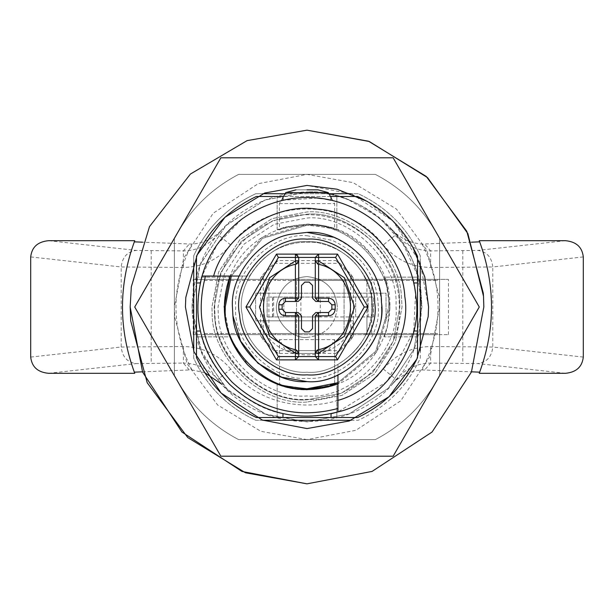 <?xml version="1.0" encoding="UTF-8"?>
<svg xmlns="http://www.w3.org/2000/svg" width="614" height="614" viewBox="0 0 614 614"><rect width="100%" height="100%" fill="white"/><g stroke="black" fill="none" stroke-linecap="round" stroke-linejoin="round"><path stroke-width="0.46" stroke-dasharray="3.07 2.3" d="M428.196 316.54L428.572 307L420.037 262.247L392.968 221.032L351.753 193.963L307 185.428M185.804 297.46L185.428 307L193.963 351.753L221.032 392.968L262.247 420.037L307 428.572M412.662 246.866L392.968 221.032L367.134 201.338M479.281 307L393.144 456.202L220.856 456.202L134.719 307L220.856 157.798L393.144 157.798L479.281 307M226.259 262.316C246.552 230.78 273.468 214.915 307 214.716C329.127 214.393 349.903 222.475 369.344 238.961L369.344 238.961C389.268 258.893 399.246 281.189 399.277 305.841C404.112 351.653 353.173 403.505 307 399.284C264.089 402.861 214.631 358.046 214.938 313.432C213.503 296.608 217.272 279.562 226.259 262.316L226.259 262.316C246.552 230.78 273.468 214.915 307 214.716C329.127 214.393 349.903 222.475 369.344 238.961C389.606 259.308 399.584 281.987 399.284 307C403.413 352.659 352.659 403.413 307 399.284C261.341 403.413 210.587 352.659 214.716 307C214.516 292.172 218.369 277.275 226.259 262.316M353.626 320.815L260.374 320.815C271.119 366.243 342.881 366.243 353.626 320.815L255.608 320.815L255.608 293.185L386.022 293.185L386.022 320.815L386.022 293.185L255.608 293.185L255.608 320.815L260.374 320.815M204.255 280.475L204.255 279.37L275.663 279.37L204.255 279.37L204.255 280.475L275.663 280.475L204.255 280.475M275.663 280.475L275.663 279.37L364.939 279.37L275.663 279.37L275.663 280.475L364.939 280.475L275.663 280.475M364.939 280.475L364.939 279.37L437.375 279.37L364.939 279.37L364.939 280.475L437.375 280.475L364.939 280.475M437.375 280.475L437.375 279.37L437.375 280.475M296.539 280.475L344.063 280.475L296.539 280.475L296.539 333.525L371.693 333.525L268.909 333.525L296.539 333.525L296.539 280.475M344.063 280.475L371.693 280.475L344.063 280.475L344.063 333.525L344.063 280.475M275.663 333.525L275.663 334.63L204.255 334.63L364.939 334.63L275.663 334.63L275.663 333.525L204.255 333.525L204.255 334.63L204.255 333.525L364.939 333.525L364.939 334.63L437.375 334.63L364.939 334.63L364.939 333.525L275.663 333.525M437.375 333.525L437.375 334.63L437.375 333.525L364.939 333.525L437.375 333.525M320.301 297.053L373.412 297.053L267.19 297.053L320.301 297.053L320.301 316.947L367.955 316.947L367.955 297.053M367.955 316.947L373.412 316.947L373.412 297.053L373.481 316.947L267.113 316.947L267.113 297.053L267.19 316.947L300.891 316.947L300.891 297.053M320.301 316.947L300.891 316.947M355.667 316.947L355.667 297.053L355.667 316.947M283.829 316.947L283.829 297.053L283.829 316.947M272.501 316.947L272.501 297.053M368.101 316.947L368.101 297.053M366.942 297.053L366.942 279.37L193.203 279.37L448.427 279.37L366.942 279.37L366.942 334.63L448.427 334.63L193.203 334.63L366.942 334.63L366.942 316.947M448.427 334.63L448.427 279.37L448.427 334.63M273.652 297.053L273.652 316.947M193.203 334.63L193.203 279.37L193.203 334.63M471.521 242.177L422.102 244.073C410.229 243.19 400.198 238.378 392.016 229.644L396.184 234.494C383.696 219.091 367.817 207.54 348.545 199.834L378.945 217.364L402.976 243.75L417.451 275.179L421.941 307L413.874 349.312L388.278 388.278L349.312 413.874L307 421.941L266.507 414.573L228.646 391.095L202.428 354.715L192.274 314.015L192.059 307L200.126 264.688L225.722 225.722L264.688 200.126L307 192.059C358.215 188.061 418.418 239.107 421.135 293.431L421.941 307L413.874 349.312L388.278 388.278L349.312 413.874L307 421.941L266.507 414.573L228.646 391.095L202.428 354.715L192.274 314.015L192.059 307L200.126 264.688L225.722 225.722L264.688 200.126L307 192.059C358.215 188.061 418.418 239.107 421.135 293.431L421.941 307L413.874 349.312L388.278 388.278L349.312 413.874L307 421.941L264.688 413.874L225.722 388.278L200.126 349.312L192.067 305.995C193.41 275.08 203.387 249.629 221.984 229.644C213.856 238.355 203.833 243.159 191.898 244.073L142.479 242.177M386.774 232.115L386.774 232.115C370.61 215.506 352.037 204.892 331.038 200.256L331.015 200.256M325.489 199.159L322.104 198.637M317.446 198.084L282.962 200.256C268.456 203.441 254.749 209.727 241.824 219.114L217.011 244.763L202.052 276.054L230.104 276.054C250.888 219.328 335.82 204.5 372.368 256.03L372.368 256.03C407.312 295.771 387.112 366.067 337.946 383.896L376.512 352.16L389.89 307L385.73 281.066L372.368 256.03C353.718 234.556 331.928 223.918 307 224.11L261.84 237.488L230.104 276.054L249.606 276.054C265.271 250.581 287.966 239.452 317.699 242.676C346.872 249.253 364.747 267.128 371.324 296.301C374.548 326.034 363.419 348.729 337.946 364.394L337.946 374.878M200.256 282.962C196.864 298.957 196.864 314.974 200.256 331.038C207.54 369.889 244.111 406.46 282.962 413.744C298.957 417.136 314.974 417.136 331.038 413.744M239.122 276.054L249.606 276.054C265.271 250.581 287.966 239.452 317.699 242.676C346.872 249.253 364.747 267.128 371.324 296.301C374.548 326.034 363.419 348.729 337.946 364.394L337.946 411.948L387.027 381.609L413.744 331.038M413.767 330.931L415.555 293.292M414.734 287.897L414.35 285.863M131.319 286.822L149.509 226.597L190.409 174.046L247.089 140.629L307 130.168M483.502 296.201L483.832 307L471.414 372.092L432.041 432.041L372.092 471.414L307 483.832M307 439.624L260.866 431.343L217.563 404.925L187.155 363.795L174.783 317.407L174.376 307L183.686 258.179L213.219 213.219L258.179 183.686L307 174.376L353.134 182.657L396.437 209.075L426.845 250.205L439.217 296.593L439.624 307L430.314 355.821L400.781 400.781L355.821 430.314L307 439.624M224.11 307L229.82 337.239L247.956 365.176C265.946 381.939 285.625 390.174 307 389.89L336.84 384.333L328.106 387.158L307.031 389.89L285.901 387.158L277.16 384.333L285.894 387.158L306.969 389.89L328.099 387.158L336.84 384.333L336.84 417.52L336.84 384.333M384.333 277.16L387.158 285.894L389.89 306.969L387.158 328.099L384.333 336.84L387.158 328.106L389.89 307.031L387.158 285.901L384.333 277.16L417.52 277.16L384.333 277.16M336.84 229.667L328.106 226.842L307.031 224.11L285.901 226.842L277.16 229.667L285.894 226.842L306.969 224.11L328.099 226.842L336.84 229.667L336.84 196.48L336.84 229.667M229.667 336.84L226.842 328.106L224.11 307.031L226.842 285.901L229.667 277.16L226.842 285.894L224.11 306.969L226.842 328.099L229.667 336.84L196.48 336.84L229.667 336.84M375.354 439.624C403.436 424.865 424.865 403.436 439.624 375.354L439.624 238.646C424.865 210.564 403.436 189.135 375.354 174.376L238.646 174.376C210.564 189.135 189.135 210.564 174.376 238.646L174.376 375.354C189.135 403.436 210.564 424.865 238.646 439.624L375.354 439.624C403.436 424.865 424.865 403.436 439.624 375.354L439.624 238.646C424.865 210.564 403.436 189.135 375.354 174.376L238.646 174.376C210.564 189.135 189.135 210.564 174.376 238.646L174.376 375.354C189.135 403.436 210.564 424.865 238.646 439.624L375.354 439.624M351.124 420.283L358.246 420.283C386.429 407.105 407.105 386.429 420.283 358.246L420.283 351.124M193.717 351.124L193.717 358.246C206.895 386.429 227.571 407.105 255.754 420.283L262.876 420.283M262.876 193.717L255.754 193.717C227.571 206.895 206.895 227.571 193.717 255.754L193.717 262.876M420.283 262.876L420.283 255.754C407.105 227.571 386.429 206.895 358.246 193.717L351.124 193.717M328.904 193.717L285.096 193.717M420.283 358.246L420.283 255.754C407.105 227.571 386.429 206.895 358.246 193.717L255.754 193.717C227.571 206.895 206.895 227.571 193.717 255.754L193.717 358.246C206.895 386.429 227.571 407.105 255.754 420.283L358.246 420.283C386.429 407.105 407.105 386.429 420.283 358.246M277.16 417.52L277.16 384.333L277.16 417.52L336.84 417.52M277.16 229.667L277.16 196.48L277.16 229.667M330.501 196.48L283.499 196.48M196.48 277.16L196.48 282.962L196.48 277.16L229.667 277.16L196.48 277.16L196.48 336.84M196.48 357.647C209.297 384.748 229.252 404.703 256.353 417.52M357.647 417.52C384.748 404.703 404.703 384.748 417.52 357.647L417.52 256.353C404.703 229.252 384.748 209.297 357.647 196.48L256.353 196.48C229.252 209.297 209.297 229.252 196.48 256.353M417.52 336.84L417.52 331.038L417.52 336.84L384.333 336.84L417.52 336.84M328.129 192.612L285.794 192.612L279.37 203.633L279.454 229.997C280.022 228.623 289.202 227.026 307 225.215C291.189 226.543 282.003 228.139 279.454 229.997M279.454 203.633L334.63 203.633L279.454 203.633M334.622 230.02L334.63 230.027C333.272 228.446 324.069 226.842 307.008 225.215C323.54 226.719 332.742 228.316 334.622 230.02L334.63 203.633L331.038 197.409M328.129 350.655L285.771 350.655L328.267 350.655L334.63 339.634L279.378 339.634L285.733 350.655L279.462 339.626L334.63 339.634L334.63 383.98L307.015 388.785C267.466 392.254 222.882 349.305 225.246 309.141M307.545 388.785L312.818 388.578M317.576 388.094L322.48 387.304M326.633 386.39L330.486 385.339M330.892 385.216L332.558 384.686M334.047 384.187L334.63 383.98L334.63 339.634M279.462 339.626L279.585 384.049L284.044 385.5M284.366 385.592L306.992 388.785M279.37 339.634L279.585 384.049M307 402.047C262.462 405.8 211.339 358.906 212.129 312.802L211.953 307L218.63 272.017L239.79 239.79L272.017 218.63L307 211.953C349.351 208.645 399.138 250.857 401.379 295.779L402.047 307L395.37 341.983L374.21 374.21L341.983 395.37L307 402.047C262.462 405.8 211.339 358.906 212.129 312.802L211.953 307L218.63 272.017L239.79 239.79L272.017 218.63L307 211.953C349.351 208.645 399.138 250.857 401.379 295.779L402.047 307L395.37 341.983L374.21 374.21L341.983 395.37L307 402.047M290.169 234.325L290.169 234.325C257.55 240.128 230.734 276.239 232.399 306.348L232.921 315.803M381.601 307C380.787 275.226 364.708 251.963 333.356 237.211M276.845 303.224C280.567 286.677 290.622 277.797 307 276.607C325.466 278.602 335.597 288.818 337.393 307.269C335.597 288.818 325.466 278.602 307 276.607C290.622 277.797 280.567 286.677 276.845 303.224C273.13 318.896 290.276 338.951 307 337.393C290.276 338.951 273.13 318.896 276.845 303.224M307 337.393C325.19 335.52 335.321 325.474 337.393 307.269C335.321 325.474 325.19 335.52 307 337.393M242.246 314.698C234.54 281.158 271.296 238.462 307 241.793C337.554 239.222 372.629 271.388 372.084 303.017C377.449 335.873 341.031 375.4 307 372.207C277.942 374.471 243.789 345.513 242.246 314.698C234.54 281.158 271.296 238.462 307 241.793C337.554 239.222 372.629 271.388 372.084 303.017C377.449 335.873 341.031 375.4 307 372.207C277.942 374.471 243.789 345.513 242.246 314.698M231.294 276.054L262.638 238.293L307 225.215C346.534 221.746 391.118 264.695 388.754 304.859L388.785 307L375.707 351.361L337.946 382.706L375.707 351.361L388.785 307L388.754 304.859C391.118 264.695 346.534 221.746 307 225.215L262.638 238.293L231.294 276.054M214.816 317.96L214.163 307L220.679 272.831L241.356 241.356L272.831 220.679L307 214.163C350.502 210.502 400.435 256.299 399.66 301.336L399.837 307L393.321 341.169L372.644 372.644L341.169 393.321L307 399.837C265.632 403.068 217.003 361.838 214.816 317.96L214.163 307L220.679 272.831L241.356 241.356L272.831 220.679L307 214.163C350.502 210.502 400.435 256.299 399.66 301.336L399.837 307L393.321 341.169L372.644 372.644L341.169 393.321L307 399.837C265.632 403.068 217.003 361.838 214.816 317.96M583.3 357.079L492.796 347.025L430.621 346.526C411.418 346.956 395.654 354.462 383.32 369.052C347.002 416.983 266.998 416.983 230.68 369.052L217.816 379.506L221.984 384.356C202.904 363.841 192.934 337.723 192.067 305.995L200.44 263.905L226.144 225.307L264.949 200.026L307 192.059C320.531 191.936 334.377 194.523 348.545 199.834L348.545 199.834C303.83 181.314 247.826 196.572 217.816 234.494L221.984 229.644M230.68 369.052C218.246 354.416 202.474 346.902 183.379 346.526L183.379 363.081C197.286 363.373 208.768 368.845 217.816 379.506C260.252 435.526 353.748 435.526 396.184 379.506L392.016 384.356C400.144 375.645 410.167 370.841 422.102 369.927L471.521 371.823M392.016 229.644C431.105 266.499 431.105 347.501 392.016 384.356M307 189.849C292.748 189.849 292.748 189.849 307 189.849L317.975 189.849M317.975 353.418L307 353.418L318.052 353.418L328.267 350.655M307 353.418C292.748 353.418 292.748 353.418 307 353.418C292.748 353.418 292.748 353.418 307 353.418M295.395 254.119L297.736 255.086L298.711 257.435L298.711 298.158L295.395 301.474L285.449 301.474L282.133 304.79L282.133 309.21L285.449 312.526L295.395 312.526L298.711 315.842L298.711 356.565M298.711 353.088L296.201 349.873L295.395 349.658C252.884 340.616 252.884 273.383 295.395 264.342L296.201 264.127M298.703 261.142L296.992 263.82M318.605 359.881L315.289 356.565L315.289 315.842L318.605 312.526L328.551 312.526L331.867 309.21L331.867 304.79L328.551 301.474L318.605 301.474L315.289 298.158L315.289 257.435L318.605 254.119M315.289 260.912L317.799 264.127L318.605 264.342C361.116 273.383 361.116 340.616 318.605 349.658L317.799 349.873M317.008 350.18L315.297 352.858M183.379 346.526L121.204 347.025C122.309 356.841 127.305 362.36 136.201 363.58L183.379 363.081L189.273 369.943L191.898 369.927L204.669 372.637M383.32 369.052L396.184 379.506C405.163 368.884 416.637 363.411 430.621 363.081L477.799 363.58L565.379 373.312M430.621 346.526L430.621 363.081L424.727 369.943M30.7 256.921L121.204 266.975L183.379 267.474C202.582 267.044 218.346 259.538 230.68 244.948C266.998 197.017 347.002 197.017 383.32 244.948C395.754 259.584 411.526 267.098 430.621 267.474L492.796 266.975L492.796 347.025C491.691 356.841 486.695 362.36 477.799 363.58M583.3 256.921L492.796 266.975C491.691 257.159 486.695 251.64 477.799 250.42L430.621 250.919C416.714 250.627 405.232 245.155 396.184 234.494L383.32 244.948M430.621 267.474L430.621 250.919L424.727 244.057M230.68 244.948L217.816 234.494C208.837 245.116 197.363 250.589 183.379 250.919L136.201 250.42L48.621 240.688M183.379 267.474L183.379 250.919L189.273 244.057M30.7 357.079L121.204 347.025L121.204 266.975C122.309 257.159 127.305 251.64 136.201 250.42M479.688 241.847C495.452 285.28 495.452 328.72 479.688 372.153M422.102 244.073C443.339 286.024 443.339 327.976 422.102 369.927M142.479 371.823L189.273 369.943M134.312 372.153C118.548 328.72 118.548 285.28 134.312 241.847M191.898 369.927C170.661 327.976 170.661 286.024 191.898 244.073M312.526 298.158L312.526 285.449L309.21 282.133L304.79 282.133L301.474 285.449L301.474 298.158M301.474 315.842L301.474 328.551L304.79 331.867L309.21 331.867L312.526 328.551L312.526 315.842M245.938 307L276.469 359.881L337.531 359.881L368.062 307L337.531 254.119L276.469 254.119L245.938 307M278.05 353.418L274.028 350.655L339.972 350.655L335.95 353.418L278.05 353.418L260.582 335.95L260.582 278.05L263.345 274.028L274.028 263.345L339.972 263.345L335.95 260.582L278.05 260.582L274.028 263.345M274.028 350.655L263.345 339.972L263.345 274.028M263.345 339.972L260.582 335.95M350.655 339.972L353.418 335.95L353.418 278.05L350.655 274.028L350.655 339.972L339.972 350.655M353.418 335.95L335.95 353.418M335.95 260.582L353.418 278.05M260.582 278.05L278.05 260.582M339.972 263.345L350.655 274.028M218.246 313.201L218.031 307L224.279 274.251L244.088 244.088L274.251 224.279L307 218.031C350.525 214.148 399.261 262.017 395.961 305.879C400.62 350.049 351.515 400.036 307 395.969C265.624 399.415 217.955 356.212 218.246 313.201M272.639 316.947L272.639 297.053M307 235.715L332.182 240.312C362.145 254.411 377.51 276.638 378.285 307C381.471 342.267 342.267 381.471 307 378.285C271.733 381.471 232.529 342.267 235.715 307C232.529 271.733 271.733 232.529 307 235.715M48.621 373.312L136.201 363.58M151.197 250.919L151.197 363.081M462.802 250.919L462.802 363.081M565.379 240.688L477.799 250.42M268.909 333.525L268.909 280.475M371.693 333.525L371.693 280.475M282.962 197.409L279.37 203.633M295.948 353.418L285.733 350.655"/><path stroke-width="0.92" d="M367.134 201.338L337.025 189.196L307 185.428L264.711 193.019L225.016 217.233L197.14 254.94L185.804 297.46L185.428 307L193.963 351.753L221.032 392.968L262.247 420.037L307 428.572L349.289 420.981L388.984 396.767L416.86 359.06L428.196 316.54L428.572 307L424.804 276.975L412.662 246.866M307 428.572L349.289 420.981L388.984 396.767L416.86 359.06L428.196 316.54M307 185.428L264.711 193.019L225.016 217.233L197.14 254.94L185.804 297.46M393.144 456.202L220.856 456.202L134.719 307L220.856 157.798L393.144 157.798L479.281 307L393.144 456.202M241.824 219.114C288.365 186.004 346.971 191.299 386.774 232.115C404.189 251.702 413.905 273.184 415.916 296.554C423.506 343.84 384.648 401.356 337.946 411.948C296.846 422.378 260.743 413.184 229.628 384.372C200.816 353.257 191.622 317.154 202.052 276.054C208.338 253.935 221.6 234.955 241.824 219.114M337.946 374.878L337.946 411.948L331.038 413.744L331.038 417.52L357.647 417.52C384.748 404.703 404.703 384.748 417.52 357.647L417.52 256.353C404.703 229.252 384.748 209.297 357.647 196.48L331.038 196.48L331.038 200.256L325.489 199.159M322.104 198.637L317.446 198.084M337.946 400.366C378.915 389.506 411.871 338.322 404.803 296.524C402.868 254.188 359.812 211.132 317.476 209.197C275.678 202.129 224.494 235.085 213.634 276.054L202.052 276.054L200.256 282.962L196.48 282.962L196.48 357.647C209.297 384.748 229.252 404.703 256.353 417.52L277.16 417.52M417.52 331.038L413.767 330.931M415.555 293.292L414.734 287.897M414.35 285.863L413.744 282.962C409.645 264.304 400.65 247.35 386.774 232.115M131.319 286.822L149.501 226.597L190.409 174.046L247.089 140.629L307 130.168L369.298 141.504L427.544 177.623L467.876 233.596L483.502 296.201L483.832 307L471.414 372.092L432.041 432.041L372.092 471.414L307 483.832L245.485 472.788L187.754 437.575L147.199 382.722L130.713 320.876L130.168 307L131.319 286.822L130.168 307L142.586 372.092L181.959 432.041L241.908 471.414L307 483.832M307 130.168L368.515 141.212L426.246 176.425L466.801 231.278L483.287 293.124L483.502 296.201M224.11 307L230.104 276.054C218.53 309.241 224.478 338.943 247.956 365.176C274.189 389.337 304.191 395.577 337.946 383.896L336.84 384.333M262.876 420.283L351.124 420.283M193.717 262.876L193.717 351.124M351.124 193.717L328.904 193.717M285.096 193.717L262.876 193.717M420.283 351.124L420.283 262.876M282.962 413.744L282.962 417.52L331.038 417.52M331.038 196.48L330.501 196.48M283.499 196.48L277.16 196.48L282.962 196.48L282.962 200.256M196.48 336.84L196.48 331.038L200.256 331.038M213.634 276.054L239.122 276.054M196.48 331.038L196.48 357.647M282.962 196.48L256.353 196.48C229.252 209.297 209.297 229.252 196.48 256.353L196.48 277.16M196.48 256.353L196.48 282.962M336.84 417.52L357.647 417.52M256.353 417.52L282.962 417.52M417.52 282.962L413.744 282.962M282.962 197.409L285.733 192.612L328.267 192.612L331.038 197.409M279.585 384.049C279.454 385.239 288.595 386.812 307 388.785L337.946 382.706L334.63 383.973C332.895 385.646 323.685 387.25 307 388.785L307.461 388.785M312.818 388.578L317.507 388.109M322.48 387.304L326.633 386.39M330.486 385.339L330.892 385.216M332.558 384.686L334.047 384.187M290.169 234.325L307 232.399C341.96 229.452 382.085 266.261 381.463 302.449C387.603 340.033 345.935 385.254 307 381.601C273.76 384.195 234.686 351.062 232.921 315.803L232.399 306.348C230.734 276.239 257.55 240.128 290.169 234.325L307 232.399L333.356 237.211M232.921 315.803L240.665 341.138L257.941 363.196L281.795 377.219L307 381.601C343.909 384.94 384.94 343.909 381.601 307M239.644 315.005C231.624 280.114 269.861 235.699 307 239.168C338.79 236.49 375.269 269.953 374.709 302.856C380.289 337.032 342.405 378.155 307 374.832C276.776 377.188 241.248 347.063 239.644 315.005M225.246 309.141L225.215 307L231.294 276.054L225.215 307L225.246 309.141C222.882 349.305 267.466 392.254 307 388.785M307 189.849C292.748 189.849 292.748 189.849 307 189.849L317.975 189.849M312.526 315.842L315.842 312.526L312.526 315.842L312.526 328.551L309.21 331.867L304.79 331.867L301.474 328.551L301.474 315.842L298.158 312.526L301.474 315.842M315.842 301.474L312.526 298.158L315.842 301.474L318.605 301.474L315.842 301.474M301.474 298.158L298.158 301.474L301.474 298.158L301.474 285.449L304.79 282.133L309.21 282.133L312.526 285.449L312.526 298.158M331.867 309.21L335.183 309.21C334.76 313.209 332.55 315.419 328.551 315.842L318.605 315.842L318.605 312.526L315.842 312.526L328.551 312.526L331.867 309.21L331.867 304.79L328.551 301.474L318.605 301.474L315.289 298.158L315.289 257.435L298.711 257.435L298.711 298.158L295.395 301.474L285.449 301.474L282.133 304.79L282.133 309.21L285.449 312.526L298.158 312.526L295.395 312.526L298.711 315.842L298.711 353.088L296.201 349.873L295.395 349.658L295.395 312.526M298.711 298.158L295.395 298.158L295.395 264.342L296.201 264.127C252.669 272.532 252.669 341.468 296.201 349.873L295.395 353.088L269.515 336.211L259.476 307L269.515 277.789L295.395 260.912L296.201 264.127L296.992 263.82M296.201 264.127L298.703 261.142M298.711 260.912L295.395 260.912L295.395 257.435L298.711 257.435L295.395 254.119L337.531 254.119L368.062 307L337.531 359.881L295.395 359.881L298.711 356.565L315.289 356.565L315.289 315.842L318.605 312.526M276.469 359.881L245.938 307L276.469 254.119L278.38 257.435L249.768 307L278.38 356.565L298.711 356.565L298.711 353.088L295.395 353.088L295.395 359.881L276.469 359.881L278.38 356.565M276.469 254.119L295.395 254.119L295.395 257.435L278.38 257.435M245.938 307L249.768 307M315.289 315.842L318.605 315.842L318.605 349.658L317.799 349.873L318.605 353.088L318.605 356.565L315.289 356.565L318.605 359.881L318.605 356.565L335.62 356.565L364.232 307L335.62 257.435L315.289 257.435L318.605 254.119L318.605 260.912L344.485 277.789L354.524 307L344.485 336.211L318.605 353.088L315.289 353.088L317.799 349.873C361.331 341.468 361.331 272.532 317.799 264.127L318.605 264.342L318.605 298.158L328.551 298.158C332.55 298.581 334.76 300.791 335.183 304.79L335.183 309.21M295.395 359.881L298.711 356.565M335.62 257.435L337.531 254.119M315.289 260.912L317.799 264.127L318.605 260.912L315.289 260.912M364.232 307L368.062 307M335.62 356.565L337.531 359.881M317.799 349.873L317.008 350.18M134.758 240.688L48.621 240.688C37.776 241.686 31.805 247.097 30.7 256.921L30.7 357.079C31.805 366.903 37.776 372.314 48.621 373.312L134.758 373.312C118.402 329.104 118.402 284.896 134.758 240.688L134.312 241.847L142.479 242.177M479.242 240.688C495.598 284.896 495.598 329.104 479.242 373.312L565.379 373.312C576.224 372.314 582.195 366.903 583.3 357.079L583.3 256.921C582.195 247.097 576.224 241.686 565.379 240.688L479.242 240.688L479.688 241.847L471.521 242.177M204.669 372.637L221.984 384.356M471.521 371.823L479.688 372.153L479.242 373.312M134.758 373.312L134.312 372.153L142.479 371.823M298.158 301.474L295.395 301.474L298.158 301.474M205.513 276.054C194.968 316.218 203.787 351.538 231.977 382.023C262.462 410.213 297.782 419.032 337.946 408.487M298.711 315.842L285.449 315.842C281.45 315.419 279.24 313.209 278.817 309.21L278.817 304.79C279.24 300.791 281.45 298.581 285.449 298.158L295.395 298.158L295.395 301.474M285.449 298.158L285.449 301.474M278.817 304.79L282.133 304.79M278.817 309.21L282.133 309.21M285.449 315.842L285.449 312.526M315.289 298.158L318.605 298.158L318.605 301.474M328.551 301.474L328.551 298.158M331.867 304.79L335.183 304.79M328.551 315.842L328.551 312.526M328.267 192.612L318.052 189.849M285.733 192.612L295.948 189.849"/></g></svg>
